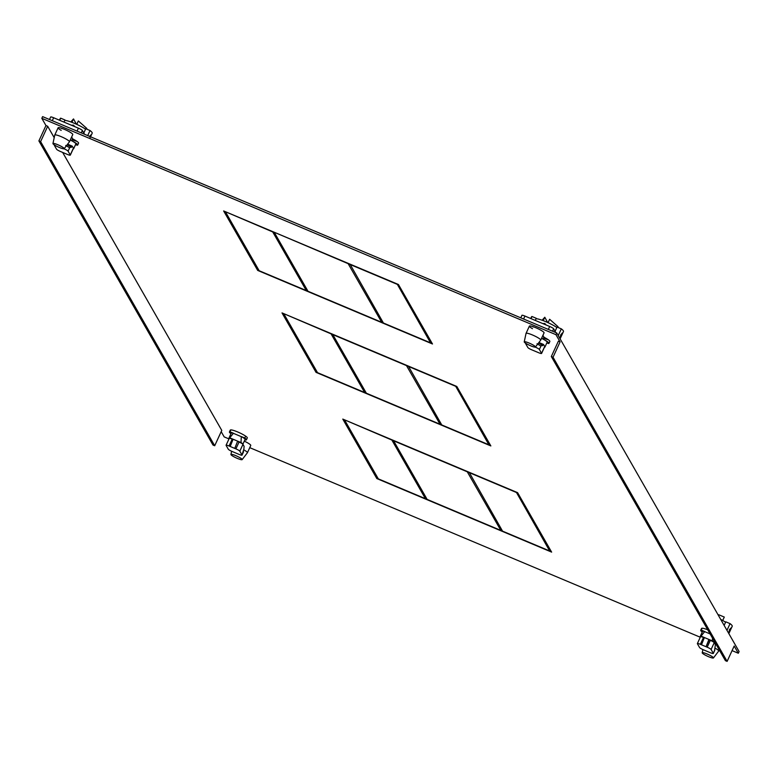 <?xml version="1.0" encoding="UTF-8"?>
<svg xmlns="http://www.w3.org/2000/svg" width="778" height="778" viewBox="0 0 778 778"><rect width="100%" height="100%" fill="white"/><g stroke="black" fill="none" stroke-linecap="round" stroke-linejoin="round"><path stroke-width="1.17" d="M243.777 449.82A8.081 1.235 24.7 0 1 247.365 452.407A8.081 1.235 24.7 0 1 247.423 452.718A8.081 1.235 24.7 0 1 247.404 452.747L242.143 459.623A6.175 0.943 24.7 0 1 237.339 458.398A6.175 0.943 24.7 0 1 230.978 454.673A6.175 0.943 24.7 0 1 230.93 454.469A6.175 0.943 24.7 0 1 235.763 455.636A6.175 0.943 24.7 0 1 242.123 459.36A6.175 0.943 24.7 0 1 242.143 459.623M230.813 429.894L229.948 431.771L233.429 433.239A7.605 1.167 -155.3 0 0 231.251 433.113L229.014 437.975A7.605 1.167 24.7 0 1 229.734 437.81L233.429 433.239M242.872 444.228L245.07 439.463A7.605 1.167 -155.3 0 0 241.297 436.555L244.778 438.014L245.644 436.137M244.778 438.014A9.355 1.43 24.7 0 1 246.441 439.803A9.355 1.43 24.7 0 1 244.866 439.91M230.988 433.696A9.355 1.43 24.7 0 1 229.432 431.985A9.355 1.43 24.7 0 1 229.948 431.771M242.007 454.994L239.819 451.172A3.802 0.584 24.7 0 0 235.899 448.877L229.053 445.989A3.802 0.584 24.7 0 0 226.077 445.249A3.802 0.584 24.7 0 0 226.106 445.395L228.294 449.217A3.802 0.584 24.7 0 0 232.214 451.512L239.06 454.401A3.802 0.584 24.7 0 0 242.036 455.14A3.802 0.584 24.7 0 0 242.007 454.994L243.874 449.023L244.107 446.358L242.96 444.345A3.802 0.584 -155.3 0 0 242.843 444.199A7.605 1.167 24.7 0 0 241.015 442.556L241.297 436.555M232.982 439.502L232.184 439.162A3.802 0.584 -155.3 0 0 229.218 438.432A7.605 1.167 24.7 0 1 229.014 437.975M226.077 445.249L229.218 438.432A3.802 0.584 -155.3 0 0 229.209 438.461A3.802 0.584 -155.3 0 0 229.247 438.578M241.015 442.556L237.65 441.145L234.752 448.391L237.65 441.145L229.734 437.81M243.572 451.58L243.222 452.349M233.089 439.22L230.2 446.475M241.258 436.633L233.39 433.327M242.843 444.199A3.802 0.584 -155.3 0 0 239.041 442.05L237.893 441.564M41.827 118.324L555.959 334.676L556.747 332.965L42.615 116.622L41.827 118.324L45.96 125.55L47.682 126.269L40.612 141.625L38.9 140.906L212.987 445.035L214.699 445.755L40.612 141.625M551.32 356.528L553.032 357.248L727.119 661.378L725.407 660.658L551.32 356.528L558.38 341.172L560.092 341.892L555.959 334.676M732.069 650.612L738.312 653.248L734.179 646.022L727.119 661.378M700.278 637.24L249.748 447.651M228.995 438.918L224.19 436.896L221.185 431.654M214.699 445.755L221.769 430.399L62.648 152.42M54.207 137.667L47.682 126.269M526.103 333.665A8.081 1.235 24.7 0 1 526.035 333.402A8.081 1.235 24.7 0 1 526.054 333.363A8.081 1.235 24.7 0 1 532.356 334.929A8.081 1.235 24.7 0 1 540.671 339.801A8.081 1.235 24.7 0 1 540.729 340.112L544.065 332.858A8.081 1.235 -155.3 0 0 535.692 327.674A8.081 1.235 -155.3 0 0 529.39 326.108A8.081 1.235 -155.3 0 0 532.483 328.695M54.82 135.353A8.081 1.235 24.7 0 1 54.752 135.08A8.081 1.235 24.7 0 1 54.771 135.041A8.081 1.235 24.7 0 1 61.073 136.607A8.081 1.235 24.7 0 1 69.388 141.479A8.081 1.235 24.7 0 1 69.446 141.791L72.782 134.536A8.081 1.235 -155.3 0 0 64.409 129.362A8.081 1.235 -155.3 0 0 58.107 127.787A8.081 1.235 -155.3 0 0 61.199 130.373M73.317 148.384A3.802 0.584 -155.3 0 0 73.443 148.306A3.802 0.584 -155.3 0 0 73.443 148.267A7.605 1.167 24.7 0 1 73.638 148.754L75.874 143.891A7.605 1.167 -155.3 0 0 70.253 140.04A9.355 1.43 24.7 0 1 77.703 145.019L78.568 143.142A9.355 1.43 -155.3 0 0 72.743 138.941L71.644 137.016M246.441 439.803L247.307 437.926A9.355 1.43 -155.3 0 0 237.601 431.926A9.355 1.43 -155.3 0 0 233.974 430.565A9.355 1.43 -155.3 0 0 230.298 430.108L229.432 431.985M247.423 452.718L250.759 445.463A8.081 1.235 -155.3 0 0 244.302 441.136M707.727 629.772A9.355 1.43 -155.3 0 0 705.257 628.887A9.355 1.43 -155.3 0 0 701.581 628.42L700.715 630.297A9.355 1.43 24.7 0 1 701.231 630.092L702.096 628.216M544.6 346.696A3.802 0.584 -155.3 0 0 544.726 346.618A7.605 1.167 24.7 0 1 544.931 347.076L547.167 342.213A7.605 1.167 -155.3 0 0 541.537 338.352A9.355 1.43 24.7 0 1 548.986 343.341L549.851 341.464A9.355 1.43 -155.3 0 0 544.026 337.263L542.927 335.337M376.824 478.558L342.787 419.089L517.594 492.649L551.631 552.117L376.824 478.558L377.408 477.293M490.85 445.93L316.043 372.37L282.006 312.902L456.803 386.462L490.85 445.93M257.693 270.423L223.646 210.955L398.453 284.515L432.49 343.983L257.693 270.423L258.267 269.169M738.312 653.248L739.1 651.536L556.747 332.965M533.27 326.993A8.081 1.235 24.7 0 1 532.346 326.439M61.987 128.671A8.081 1.235 24.7 0 1 61.063 128.117M76.876 141.333A9.355 1.43 24.7 0 1 72.043 139.622M548.159 339.655A9.355 1.43 24.7 0 1 543.326 337.934M553.032 357.248L560.092 341.892M45.96 125.55L38.9 140.906M316.627 371.106L316.043 372.37M344.868 419.964L391.879 440.066L425.43 498.688L426.004 497.424M425.43 498.688L378.303 478.849L344.742 420.237M550.26 549.706L549.676 550.97L502.549 531.141L469.115 472.256M516.242 492.085L549.676 550.97M468.998 472.518L516.125 492.357M500.838 530.421L427.141 499.408L393.59 440.786L467.277 471.799L500.838 530.421L501.411 529.157M284.087 313.777L331.088 333.879L364.639 392.491L365.222 391.237M364.639 392.491L317.512 372.662L283.96 314.049M489.469 443.518L488.895 444.783L441.758 424.944L408.333 366.059M455.461 385.898L488.895 444.783M408.207 366.331L455.334 386.16M225.727 211.84L272.738 231.941L306.289 290.554L306.872 289.29M306.289 290.554L259.162 270.725L225.61 212.102M431.119 341.581L430.535 342.835L383.408 323.006L349.983 264.121M397.111 283.951L430.535 342.835M349.857 264.394L396.984 284.223M440.047 424.224L366.36 393.221L332.799 334.598L406.495 365.611L440.047 424.224L440.63 422.969M274.576 232.389L348.145 263.664L381.697 322.286L382.27 321.022M381.697 322.286L308 291.273L274.449 232.661M728.84 633.623L732.215 626.29A17.583 2.694 -155.3 0 0 732.098 625.609A17.583 2.694 -155.3 0 0 730.065 623.625L725.786 621.826L724.143 625.405M726.973 630.355L730.065 623.625M729.482 629.577L731.038 627.914L728.918 632.524L729.482 629.577M715.07 648.132A8.081 1.235 24.7 0 1 718.648 650.719A8.081 1.235 24.7 0 1 718.707 651.03A8.081 1.235 24.7 0 1 718.687 651.069L713.436 657.945A6.175 0.943 24.7 0 1 708.632 656.72A6.175 0.943 24.7 0 1 702.271 652.995A6.175 0.943 24.7 0 1 702.213 652.791A6.175 0.943 24.7 0 1 707.046 653.958A6.175 0.943 24.7 0 1 713.407 657.682A6.175 0.943 24.7 0 1 713.436 657.945M725.592 622.254A13.304 2.033 -155.3 0 0 722.723 620.484A13.304 2.033 -155.3 0 0 720.691 619.376M722.723 620.484L724.289 617.071L718.765 614.746L718.444 615.447M702.271 632.018A9.355 1.43 24.7 0 1 700.715 630.297M701.231 630.092L704.712 631.561A7.605 1.167 -155.3 0 0 702.544 631.425L700.307 636.287A7.605 1.167 24.7 0 1 701.017 636.132L704.382 637.542L701.484 644.797L707.192 647.199A3.802 0.584 24.7 0 1 711.102 649.484L713.29 653.306A3.802 0.584 24.7 0 1 713.319 653.452A3.802 0.584 24.7 0 1 710.353 652.713L703.497 649.834A3.802 0.584 24.7 0 1 699.578 647.539L697.389 643.717A3.802 0.584 24.7 0 1 697.37 643.571A3.802 0.584 24.7 0 1 700.336 644.31L701.484 644.797M704.712 631.561L701.017 636.132M704.382 637.542L712.298 640.878L712.56 638.223M712.298 640.878A7.605 1.167 24.7 0 1 714.126 642.521A3.802 0.584 -155.3 0 0 710.324 640.372L708.933 639.458L706.045 646.712L709.176 639.886M704.265 637.824L703.477 637.483A3.802 0.584 -155.3 0 0 700.501 636.744A3.802 0.584 -155.3 0 0 700.501 636.783A7.605 1.167 24.7 0 1 700.307 636.287M714.126 642.521A3.802 0.584 -155.3 0 1 714.243 642.657L715.4 644.68L714.505 650.671M704.673 631.639L710.1 633.924M84.53 134.263L82.371 130.49A3.861 0.593 -155.3 0 0 78.403 128.166L53.653 117.75A3.861 0.593 -155.3 0 0 50.648 117.001A3.861 0.593 -155.3 0 0 50.667 117.157M90.54 136.782L92.193 133.184A17.583 2.694 -155.3 0 0 92.076 132.513A17.583 2.694 -155.3 0 0 90.044 130.529L87.71 135.596M89.46 136.471L91.016 134.818L90.112 137.618M90.044 130.529L85.755 128.73L83.8 132.98M59.468 120.201L60.246 118.489A17.583 2.694 -155.3 0 1 60.694 118.178L59.721 120.308M64 122.107L64.982 119.977L60.694 118.178M53.001 143.755A6.175 0.943 24.7 0 1 52.953 143.541A6.175 0.943 24.7 0 1 57.786 144.718A6.175 0.943 24.7 0 1 64.146 148.442A6.175 0.943 24.7 0 1 64.166 148.705A6.175 0.943 24.7 0 1 59.361 147.48A6.175 0.943 24.7 0 1 53.001 143.755M69.446 141.791A8.081 1.235 24.7 0 1 69.417 141.829L64.166 148.705M71.42 125.229L73.463 125.17L74.844 126.668M85.561 129.148A13.304 2.033 -155.3 0 0 76.769 124.373A13.304 2.033 -155.3 0 0 74.318 123.294A13.304 2.033 -155.3 0 0 71.946 122.341A13.304 2.033 -155.3 0 0 64.788 120.405M71.946 122.341L73.511 118.927L76.39 124.198M70.837 121.932L73.511 118.927M76.769 124.373L78.345 120.96L86.815 128.428L86.533 129.051M77.703 145.019A9.355 1.43 24.7 0 1 77.187 145.233L75.573 144.552M73.638 148.754A7.605 1.167 24.7 0 1 73.151 148.929M54.791 145.175A3.802 0.584 24.7 0 0 54.353 145.243A3.802 0.584 24.7 0 0 54.372 145.389L56.561 149.211A3.802 0.584 24.7 0 0 60.48 151.506L67.336 154.394A3.802 0.584 24.7 0 0 70.302 155.133L73.443 148.306M64 148.793L64.175 148.87A3.802 0.584 24.7 0 1 68.085 151.165L70.273 154.987A3.802 0.584 24.7 0 1 70.302 155.133M73.443 148.267A3.802 0.584 -155.3 0 0 73.414 148.16L72.257 146.138L67.618 144.193M65.741 145.457L69.66 147.752L70.924 146.896L71.236 147.421L72.257 146.138M70.924 146.896L67.209 144.718M555.813 332.576L553.664 328.812A3.861 0.593 -155.3 0 0 549.686 326.488L524.946 316.072A3.861 0.593 -155.3 0 0 521.931 315.323A3.861 0.593 -155.3 0 0 521.96 315.469M560.102 338.838L563.476 331.506A17.583 2.694 -155.3 0 0 563.36 330.825A17.583 2.694 -155.3 0 0 561.327 328.851L557.048 327.042L555.084 331.302M558.234 335.571L561.327 328.851M562.3 333.13L560.744 334.793L560.179 337.74L562.222 333.062M535.283 320.429L536.266 318.299L531.977 316.5L531.004 318.62M531.977 316.5A17.583 2.694 -155.3 0 0 531.53 316.811L530.752 318.513M524.284 342.067A6.175 0.943 24.7 0 1 524.236 341.863A6.175 0.943 24.7 0 1 529.069 343.03A6.175 0.943 24.7 0 1 535.429 346.755A6.175 0.943 24.7 0 1 535.449 347.027A6.175 0.943 24.7 0 1 530.645 345.792A6.175 0.943 24.7 0 1 524.284 342.067M540.729 340.112A8.081 1.235 24.7 0 1 540.71 340.142L535.449 347.027M546.127 324.99L544.746 323.492L542.713 323.551M556.844 327.47A13.304 2.033 -155.3 0 0 548.062 322.685A13.304 2.033 -155.3 0 0 545.611 321.615A13.304 2.033 -155.3 0 0 543.229 320.653A13.304 2.033 -155.3 0 0 536.071 318.727M547.673 322.52L544.795 317.239L543.229 320.653M544.795 317.239L542.12 320.244M557.816 327.363L558.098 326.741L549.628 319.281L548.062 322.685M548.986 343.341A9.355 1.43 24.7 0 1 548.471 343.545L546.856 342.874M544.931 347.076A7.605 1.167 24.7 0 1 544.435 347.251M535.283 347.114L535.459 347.192A3.802 0.584 24.7 0 1 539.368 349.478L541.556 353.3A3.802 0.584 24.7 0 1 541.585 353.445L544.726 346.618A3.802 0.584 -155.3 0 0 544.736 346.589A3.802 0.584 -155.3 0 0 544.697 346.473L543.54 344.459L538.901 342.505M541.585 353.445A3.802 0.584 24.7 0 1 538.619 352.706L531.763 349.828A3.802 0.584 24.7 0 1 527.854 347.533L525.665 343.711A3.802 0.584 24.7 0 1 525.636 343.565A3.802 0.584 24.7 0 1 526.074 343.487M543.54 344.459L542.519 345.743L542.208 345.208L540.943 346.064L537.024 343.779M542.208 345.208L538.502 343.04M232.184 439.162L229.053 445.989M242.96 444.345L239.819 451.172M235.899 448.877L239.041 442.05M703.477 637.483L700.336 644.31M713.29 653.306L714.856 649.893M714.243 642.657L711.102 649.484M707.192 647.199L710.324 640.372M53.653 117.75L52.301 120.697M82.371 130.49L81.272 132.892M77.051 131.112L78.403 128.166M70.273 154.987L73.414 148.16M69.66 147.752L68.085 151.165M524.946 316.072L523.584 319.019M553.664 328.812L552.555 331.204M548.334 329.425L549.686 326.488M541.556 353.3L544.697 346.473M540.943 346.064L539.368 349.478M230.93 454.469L231.611 451.25M242.036 455.14L243.456 452.047M719.232 649.883L718.707 651.03M702.213 652.791L702.904 649.572M714.554 641.694L714.155 642.55M697.37 643.571L700.501 636.744M713.319 653.452L714.739 650.369M50.648 117.001L49.491 119.511M58.107 127.787L54.771 135.041M52.953 143.541L54.752 135.08M521.931 315.323L520.774 317.832M529.39 326.108L526.054 333.363M524.236 341.863L526.035 333.402"/></g></svg>
